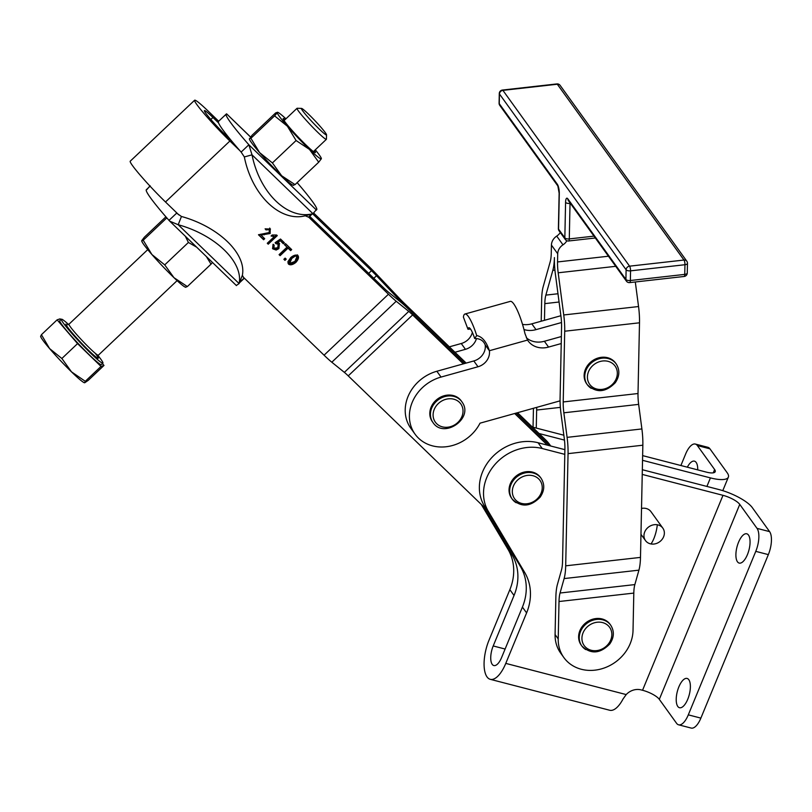 <?xml version="1.0" encoding="UTF-8"?>
<svg xmlns="http://www.w3.org/2000/svg" width="812" height="812" viewBox="0 0 812 812"><rect width="100%" height="100%" fill="white"/><g stroke="black" fill="none" stroke-linecap="round" stroke-linejoin="round"><path stroke-width="1.22" d="M326.444 134.944A18.24 1.411 -133.4 0 1 312.478 122.176A18.24 1.411 -133.4 0 1 301.465 108.412A18.24 1.411 -133.4 0 1 301.536 108.402A18.24 1.411 -133.4 0 1 314.985 120.714A18.24 1.411 -133.4 0 1 326.536 134.812A18.24 1.411 -133.4 0 1 326.444 134.944M301.536 108.402L297.162 108.27A21.345 1.654 46.6 0 0 297.08 108.28A21.345 1.654 46.6 0 0 297.019 108.311A21.345 1.654 46.6 0 0 310.235 124.672A21.345 1.654 46.6 0 0 326.322 139.349A21.345 1.654 46.6 0 0 326.383 139.319A21.345 1.654 46.6 0 0 326.424 139.187L326.536 134.812M68.594 324.495A30.247 2.345 46.6 0 0 61.387 319.167A30.247 2.345 46.6 0 0 61.316 319.217A30.247 2.345 46.6 0 0 80.033 342.39A30.247 2.345 46.6 0 0 102.819 363.187A30.247 2.345 46.6 0 0 102.901 363.137A30.247 2.345 46.6 0 0 98.029 355.585M61.316 319.217L59.773 320.679A30.247 2.345 46.6 0 0 78.49 343.852A30.247 2.345 46.6 0 0 101.277 364.649A30.247 2.345 46.6 0 0 101.358 364.598L102.901 363.137M84.722 382.767L84.357 382.736A32.023 2.477 -133.4 0 1 80.489 380.077A32.023 2.477 -133.4 0 1 71.507 371.866L85.29 381.305L84.722 382.767L88.295 380.31L103.997 365.441L101.003 366.435L85.29 381.305M642.546 690.271L722.995 495.33A14.23 4.172 -157.6 0 1 739.752 504.394L659.314 699.345A14.23 4.172 -157.6 0 0 642.546 690.271L640.972 689.865A14.23 12.302 144.2 0 0 630.569 691.245A14.23 12.302 144.2 0 0 626.204 694.575L623.058 698.97A28.461 11.642 -75.5 0 1 609.711 710.256L490.265 679.319A28.461 11.642 104.5 0 1 489.027 640.14L509.855 589.664L514.037 595.48A53.369 46.122 144.2 0 0 517.853 574.399A53.369 46.122 144.2 0 0 512.108 554.982L507.916 549.176A53.369 46.122 -35.8 0 1 513.661 568.593A53.369 46.122 -35.8 0 1 509.855 589.664M680.892 465.52L685.632 454.009A17.793 7.278 104.5 0 1 691.753 445.027A17.793 7.278 104.5 0 1 695.326 444.052A17.793 7.278 104.5 0 1 697.356 445.555L709.932 448.813A17.793 7.278 -75.5 0 0 707.902 447.31L695.326 444.052M769.603 531.627L757.028 528.368A17.793 7.278 104.5 0 1 758.824 538.112A17.793 7.278 104.5 0 1 755.769 551.358L768.345 554.616A17.793 7.278 -75.5 0 0 771.4 541.371A17.793 7.278 -75.5 0 0 769.603 531.627L752.328 507.652A28.461 8.353 -157.6 0 0 718.803 489.514L642.333 469.712M678.609 724.811L691.185 728.07A17.793 7.278 -75.5 0 0 694.757 727.105A17.793 7.278 -75.5 0 0 700.878 718.112L688.302 714.854A17.793 7.278 104.5 0 1 682.181 723.847A17.793 7.278 104.5 0 1 678.609 724.811A17.793 7.278 104.5 0 1 676.579 723.319L659.314 699.345M520.482 566.614A53.369 46.122 -35.8 0 1 526.227 586.02A53.369 46.122 -35.8 0 1 522.41 607.102L526.602 612.908A53.369 46.122 144.2 0 0 530.409 591.836A53.369 46.122 144.2 0 0 524.674 572.419L520.482 566.614L486.449 509.428L348.236 375.875A14.23 1.106 -133.4 0 0 344.359 372.363L331.814 362.223A28.461 2.203 46.6 0 1 324.059 355.199L244.3 278.13A65.823 5.095 -133.4 0 1 244.077 278.13L239.581 282.393M697.721 469.874A15.123 6.181 -75.5 0 0 694.433 461.155A15.123 6.181 -75.5 0 0 687.328 467.184M678.852 686.901A15.123 6.181 -75.5 0 0 676.254 698.158A15.123 6.181 -75.5 0 0 679.502 707.719A15.123 6.181 -75.5 0 0 690.342 687.997A15.123 6.181 -75.5 0 0 687.084 678.436A15.123 6.181 -75.5 0 0 678.852 686.901M738.534 542.264A15.123 6.181 -75.5 0 0 735.936 553.52A15.123 6.181 -75.5 0 0 739.194 563.081A15.123 6.181 -75.5 0 0 750.024 543.36A15.123 6.181 -75.5 0 0 746.776 533.799A15.123 6.181 -75.5 0 0 738.534 542.264M541.208 321.217L541.675 299.263A32.023 8.79 83.6 0 1 543.238 286.504L550.211 261.738A21.345 5.857 -96.4 0 0 551.257 253.232L551.429 245.072L557.712 253.78A10.678 9.226 -35.8 0 1 560.848 246.604A10.678 9.226 -35.8 0 1 562.99 244.828A10.678 9.226 144.2 0 0 566.796 240.87A10.678 9.226 144.2 0 0 566.867 240.738M560.29 232.516A10.678 9.226 -35.8 0 1 556.707 236.109A10.678 9.226 144.2 0 0 554.566 237.886A10.678 9.226 144.2 0 0 551.429 245.072M633.807 593.095L559.011 601.519A21.345 5.857 83.6 0 1 560.057 593.014L634.852 584.589A21.345 5.857 83.6 0 0 633.807 593.095L633.025 630.477A39.138 33.82 -35.8 0 1 621.535 656.796A39.138 33.82 -35.8 0 1 563.863 657.568A39.138 33.82 -35.8 0 1 558.22 638.892L555.083 634.537L555.865 597.165A32.023 8.79 83.6 0 1 557.438 584.396L561.498 569.973A21.345 5.857 -96.4 0 0 562.543 561.468L564.908 449.269A21.345 5.857 -96.4 0 0 564.269 438.429L561.031 413.856A32.023 8.79 83.6 0 1 560.057 399.555L561.234 343.547L548.567 347.079L544.375 341.273A21.345 18.453 -35.8 0 1 529.201 339.781A21.345 18.453 -35.8 0 1 526.318 337.741M311.818 214.003L308.479 217.159A65.823 5.095 46.6 0 0 308.702 217.159L388.461 294.228A28.461 2.203 46.6 0 0 396.215 301.252L408.761 311.392A14.23 1.106 -133.4 0 1 412.638 314.904L463.327 363.877L473.812 360.954A14.23 12.302 144.2 0 0 485.19 344.907C483.475 340.593 479.963 338.462 474.655 338.513L476.715 335.579C482.196 336.625 486.408 341.669 489.372 350.723A14.23 12.302 -35.8 0 1 478.004 366.76L441.038 377.072A39.138 33.82 144.2 0 0 413.582 399.382A39.138 33.82 144.2 0 0 415.044 434.156A39.138 33.82 144.2 0 0 448.285 446.448A39.138 33.82 144.2 0 0 480.024 423.174L560.067 400.854M415.044 434.156L410.862 428.35A39.138 33.82 -35.8 0 1 409.39 393.566A39.138 33.82 -35.8 0 1 436.856 371.257L463.327 363.877M523.973 329.53A21.345 18.453 144.2 0 0 536.001 329.642L531.819 323.836A21.345 18.453 -35.8 0 1 522.522 324.394M474.655 338.513A14.23 2.801 -105.6 0 0 468.778 327.733A14.23 2.801 -105.6 0 0 467.996 329.276L463.398 317.106A28.461 5.613 74.4 0 1 464.951 314.021L510.312 301.374A28.461 5.613 -105.6 0 1 524.988 333.661L527.546 340.076A21.345 18.453 144.2 0 0 528.104 340.898A21.345 18.453 144.2 0 0 533.393 345.597A21.345 18.453 144.2 0 0 548.567 347.079M308.479 217.159L305.251 215.789L312.935 213.698L316.213 209.841A65.823 5.095 46.6 0 0 316.7 209.719A65.823 5.095 46.6 0 0 312.518 201.609A65.823 5.095 46.6 0 0 297.141 182.629M312.326 213.86L308.976 217.037A65.823 5.095 -133.4 0 1 308.702 217.159M222.65 129.555A65.823 5.095 46.6 0 0 231.339 140.638L225.706 135.198A21.701 1.685 -133.4 0 1 204.401 110.574A21.701 1.685 -133.4 0 1 212.937 117.476L218.56 122.906A65.823 5.095 46.6 0 0 222.65 129.555M177.158 213.485L181.441 216.479L178.204 224.731L169.738 221.168L168.997 220.367L176.732 213.059A65.823 5.095 -133.4 0 1 175.483 211.638L165.496 201.985L229.897 141.014L239.885 150.667A65.823 5.095 -133.4 0 1 231.339 140.638M239.885 150.667A65.823 5.095 46.6 0 0 241.134 152.088L248.858 144.769L252.024 154.848L244.341 156.939L241.134 152.088M223.676 116.502L226.69 113.995A65.823 5.095 46.6 0 0 226.193 114.116A65.823 5.095 46.6 0 0 230.385 122.236A65.823 5.095 46.6 0 0 248.858 144.769L316.213 209.841M168.997 220.367A65.823 5.095 -133.4 0 1 150.524 197.844A65.823 5.095 -133.4 0 1 146.333 189.724L150.068 186.192M651.011 543.959A10.678 9.226 -35.8 0 1 645.499 540.599A10.678 9.226 -35.8 0 1 646.129 529.475A10.678 9.226 -35.8 0 1 657.324 524.775A10.678 9.226 -35.8 0 1 662.825 528.125A10.678 9.226 -35.8 0 1 662.196 539.259A10.678 9.226 -35.8 0 1 651.011 543.959A21.437 8.252 100 0 0 655 535.524A21.437 8.252 100 0 0 657.324 524.775M641.521 508.434A10.678 9.226 -35.8 0 1 645.489 508.353A10.678 9.226 -35.8 0 1 650.991 511.702L662.825 528.125M285.936 118.806A32.023 2.477 46.6 0 0 280.647 114.218A32.023 2.477 46.6 0 0 277.694 112.31A32.023 2.477 46.6 0 0 277.207 112.411A32.023 2.477 46.6 0 0 287.397 126.236A32.023 2.477 46.6 0 0 309.473 149.408A32.023 2.477 46.6 0 0 317.898 156.939A32.023 2.477 46.6 0 0 321.339 158.756L318.71 162.207L309.473 149.408L296.086 140.527L287.397 126.236L274.578 115.862L277.694 112.31M293.548 185.349L293.02 185.197A32.023 2.477 -133.4 0 1 290.077 183.279A32.023 2.477 -133.4 0 1 281.642 175.747A32.023 2.477 -133.4 0 1 259.576 152.575L272.406 162.938L281.642 175.747L295.03 184.628L293.518 185.095M285.134 119.567A23.396 1.807 46.6 0 0 283.144 118.653A23.396 1.807 46.6 0 0 283.134 118.735A23.396 1.807 46.6 0 0 297.953 136.822A23.396 1.807 46.6 0 0 315.208 152.615A23.396 1.807 46.6 0 0 315.401 152.514A23.396 1.807 46.6 0 0 314.488 150.575M212.46 262.438L211.029 264.154L206.37 256.551M185.867 287.296L185.339 287.133A32.023 2.477 -133.4 0 1 182.395 285.225A32.023 2.477 -133.4 0 1 173.971 277.684A32.023 2.477 -133.4 0 1 151.895 254.511A32.023 2.477 -133.4 0 1 141.714 241.052L143.216 240.22L151.895 254.511L164.724 264.885L173.971 277.684L187.349 286.565L185.836 287.042M432.999 422.555L432.37 421.682A17.793 15.377 -35.8 0 1 438.724 398.184A17.793 15.377 -35.8 0 1 461.236 400.874L461.866 401.747A17.793 15.377 144.2 0 0 439.343 399.057A17.793 15.377 144.2 0 0 432.471 421.763A17.793 15.377 144.2 0 0 432.999 422.555C443.646 439.059 473.579 418.718 462.414 402.569L461.866 401.747A17.793 15.377 144.2 0 1 462.393 402.539M541.096 478.298C544.913 484.358 544.598 490.651 540.132 497.177C530.439 506.972 521.131 507.612 512.22 499.096L511.601 498.223A17.793 15.377 -35.8 0 1 514.686 477.344A17.793 15.377 -35.8 0 1 536.539 473.802A17.793 15.377 -35.8 0 1 540.467 477.426L541.096 478.298A17.793 15.377 144.2 0 0 537.168 474.675A17.793 15.377 144.2 0 0 513.285 480.521A17.793 15.377 144.2 0 0 512.22 499.096A17.793 15.377 144.2 0 0 516.148 502.729M610.685 625.159C614.511 631.218 614.187 637.511 609.721 644.038C600.027 653.833 590.73 654.472 581.818 645.956L581.189 645.083A17.793 15.377 -35.8 0 1 584.275 624.195A17.793 15.377 -35.8 0 1 606.128 620.652A17.793 15.377 -35.8 0 1 610.056 624.286L610.685 625.159A17.793 15.377 144.2 0 0 606.757 621.525A17.793 15.377 144.2 0 0 582.884 627.371A17.793 15.377 144.2 0 0 581.818 645.956A17.793 15.377 144.2 0 0 585.746 649.58M616.186 363.908C620.013 369.967 619.688 376.25 615.232 382.777C605.539 392.582 596.231 393.221 587.32 384.705L586.69 383.832A17.793 15.377 -35.8 0 1 589.776 362.954A17.793 15.377 -35.8 0 1 611.629 359.401A17.793 15.377 -35.8 0 1 615.557 363.035L616.186 363.908A17.793 15.377 144.2 0 0 612.248 360.274A17.793 15.377 144.2 0 0 588.375 366.131A17.793 15.377 144.2 0 0 587.32 384.705A17.793 15.377 144.2 0 0 591.248 388.339M483.018 506.109L512.108 554.982M514.037 595.48L493.209 645.956A14.23 5.816 -75.5 0 0 493.828 665.546A14.23 5.816 -75.5 0 0 501.583 657.578L522.41 607.102M706.907 486.439L710.429 477.892L642.536 460.313M564.472 440.094L539.056 433.517L545.674 439.911A44.477 38.428 -35.8 0 1 549.551 444.397L550.698 445.981M544.375 341.273L561.356 336.533M549.927 445.788A44.477 38.428 144.2 0 0 549.856 445.717L516.107 413.105L549.876 445.747A44.477 38.428 -35.8 0 1 549.917 445.778M464.748 363.482L408.426 309.067A28.461 2.203 46.6 0 1 398.428 298.928L376.504 275.755L373.814 278.303M165.902 216.824L144.333 237.236L141.704 240.687M143.216 240.22L166.815 217.88M164.724 264.885L188.404 242.463L185.359 236.262M196.636 247.152L188.404 242.463M187.349 286.565L211.029 264.154M321.329 158.401L321.339 158.756A32.023 2.477 46.6 0 0 321.329 158.401A32.023 2.477 46.6 0 0 315.289 149.814M277.207 112.411L275.694 112.878L252.014 135.299L249.396 139.106A32.023 2.477 -133.4 0 0 259.576 152.575L250.898 138.273L274.578 115.862M249.385 138.75L250.898 138.273M272.406 162.938L296.086 140.527M295.03 184.628L318.71 162.207M634.852 584.589L638.922 570.156A32.023 8.79 -96.4 0 0 640.485 557.397L642.85 445.209A32.023 8.79 -96.4 0 0 641.896 428.939L638.648 404.376A21.345 5.857 83.6 0 1 638.009 393.526L639.501 322.8A32.023 8.79 -96.4 0 0 638.547 306.54L635.299 281.977M244.3 278.13L243.153 277.024M178.873 214.906L175.483 211.638M236.353 285.448L239.114 283.591L242.352 275.339L243.854 277.937M242.352 275.339A65.823 36.621 -158.5 0 0 181.441 216.479M239.114 283.591A65.823 36.621 -158.5 0 0 178.204 224.731L239.114 283.591M146.83 189.602L150.108 185.745M229.897 141.014A35.941 2.781 -133.4 0 1 194.616 100.241L130.214 161.212A35.941 2.781 46.6 0 0 165.496 201.985M244.341 156.939A65.823 43.828 74.8 0 0 305.251 215.789M252.024 154.848A65.823 43.828 74.8 0 0 312.935 213.698L252.024 154.848M250.583 137.005L226.599 113.832L250.553 137.055M218.56 122.906A65.823 5.095 -133.4 0 1 218.469 121.435L226.193 114.116M368.689 273.36L371.5 270.69L312.61 213.789M371.5 270.69A14.23 1.106 -133.4 0 1 376.504 275.755M517.528 412.719L539.056 433.517M466.159 363.086L404.244 303.252A14.23 1.106 46.6 0 1 399.24 298.177L377.316 275.014A28.461 2.203 -133.4 0 0 367.318 264.874L313.726 213.099M514.686 413.511L547.45 445.169L538.082 442.743A44.477 38.428 144.2 0 0 490.489 459.044A44.477 38.428 144.2 0 0 484.185 505.612L486.459 509.428M564.898 449.665L547.45 445.169M464.738 363.482L408.456 309.088A28.461 2.203 -133.4 0 0 400.692 302.064L388.156 291.924A14.23 1.106 46.6 0 1 384.269 288.412L309.697 216.357M194.616 100.241A35.941 2.781 -133.4 0 1 208.755 111.66L218.672 121.242M554.921 270.122L552.83 270.355A32.023 8.79 -96.4 0 0 554.403 257.597A32.023 8.79 83.6 0 0 555.357 273.857L560.919 316.03A21.345 5.857 -96.4 0 1 561.559 326.871L561.234 343.547M561.508 322.537L536.001 329.642M476.451 338.604A14.23 12.302 -35.8 0 1 465.438 349.322L454.943 352.256M531.819 323.836L560.889 315.726M467.996 329.276L470.534 329.043M464.951 314.021A28.461 5.613 74.4 0 1 476.715 335.579M449.351 346.836L461.257 343.517A14.23 12.302 144.2 0 0 472.371 332.402M559.011 601.519L558.22 638.892M638.922 570.156L564.117 578.58L560.057 593.014M564.117 578.58A32.023 8.79 -96.4 0 0 565.69 565.822L640.485 557.397M642.85 445.209L568.055 453.634L565.69 565.822M568.055 453.634A32.023 8.79 -96.4 0 0 567.091 437.363L641.896 428.939M638.648 404.376L563.853 412.8L567.091 437.363M563.853 412.8A21.345 5.857 83.6 0 1 563.213 401.95L638.009 393.526M639.501 322.8L564.705 331.225L563.213 401.95M564.705 331.225A32.023 8.79 -96.4 0 0 563.741 314.965L638.547 306.54M615.729 266.316L558.179 272.791L563.741 314.965M558.179 272.791A21.345 5.857 83.6 0 1 557.539 261.951L608.462 256.216M557.712 253.78L557.539 261.951M533.048 427.234L533.454 408.274M560.361 407.37L536.651 410.05L536.265 428.066M536.651 410.05A21.345 5.857 83.6 0 1 536.773 407.35M559.072 302.013L544.811 303.627L544.466 320.304M544.811 303.627A21.345 5.857 83.6 0 1 545.857 295.111L557.986 293.751M552.83 270.355L545.857 295.111M563.863 657.568L560.727 653.203A39.138 33.82 -35.8 0 1 555.083 634.537M297.425 254.856C298.532 256.653 297.842 258.926 295.345 261.657C292.594 263.93 290.219 264.57 288.219 263.575L288.118 263.474M296.634 255.912L294.797 255.313L291.264 257.719L289.052 262.621L289.651 263.433L294.888 261.434L297.019 256.44L295.324 256.034L291.792 258.449L289.651 263.433M288.219 263.575L287.905 261.718L290.808 257.495C293.711 255.171 296.086 254.532 297.943 255.587C299.11 257.282 298.41 259.556 295.872 262.388C292.98 264.702 290.605 265.341 288.747 264.296L288.351 263.849M269.716 228.081L269.635 232.79L260.358 234.313L264.682 238.718L263.616 239.733L258.48 234.769L269.198 232.547L269.3 229.654L265.971 229.897L265.148 228.801M269.005 229.248L265.453 229.177M264.042 238.109L263.098 239.002L258.602 234.658M265.971 229.897L265.108 228.842L270.467 229.075M270.234 228.811L270.152 233.521L260.875 235.044M263.616 239.733L263.098 239.002M276.598 235.054L267.392 243.153M274.334 236.596L271.086 236.008L272.162 234.993L276.669 235.023L277.278 235.622L268.234 244.189L267.28 243.265L274.334 236.596L271.563 235.561M268.234 244.189L267.706 243.458M278.871 242.798L278.374 247.904L275.633 249.314L272.507 248.381M283.723 242.128L282.779 243.021L279.683 240.037L276.841 241.915L279.572 243.732M277.897 243.823L275.136 242.666L280.505 239.022L284.362 242.747L283.307 243.752L282.779 243.021M273.614 244.463L273.299 247.396L273.928 248.249L277.775 247.751L278.171 244.209L275.877 243.671L275.116 242.676M283.307 243.752L279.683 240.037M280.211 240.758L277.369 242.646M279.399 243.529L278.892 248.624L276.151 250.045L272.802 248.858M272.619 248.543L273.045 244.31L274.141 245.194L273.928 248.249M275.877 243.671L275.349 242.95M291.051 248.99L290.107 249.893L287.529 247.406L279.582 254.938L279.186 254.562M287.022 247.142L284.464 244.666L285.53 243.661L291.691 249.609L290.625 250.614L288.057 248.137L280.11 255.658L279.074 254.663L287.022 247.142L284.586 244.554M290.625 250.614L290.107 249.893M288.057 248.137L287.529 247.406M280.11 255.658L279.582 254.938M285.58 258.551L284.433 259.627L283.997 259.201M284.961 260.358L283.875 259.302L285.134 258.114L286.22 259.16L284.961 260.358L284.433 259.627M722.995 495.33L642.231 474.411M564.807 454.365L542.254 448.528A44.477 38.428 144.2 0 0 494.65 464.819A44.477 38.428 144.2 0 0 488.347 511.398L524.674 572.419M757.028 528.368L739.752 504.394M526.602 612.908L505.774 663.394A28.461 11.642 104.5 0 1 490.265 679.319M507.916 549.176L481.303 504.455M642.627 455.613L706.247 472.087A14.23 4.172 22.4 0 0 715.21 471.701A14.23 4.172 22.4 0 0 714.631 469.529L697.356 445.555M688.302 714.854L755.769 551.358M563.843 435.212L532.367 427.061M710.429 477.892A28.461 8.353 22.4 0 0 728.364 477.131A28.461 8.353 22.4 0 0 727.207 472.787L709.932 448.813M700.878 718.112L768.345 554.616M40.854 336.168L41.422 334.706L49.573 348.561L61.864 358.498L71.507 371.866A32.023 2.477 -133.4 0 1 49.573 348.561A32.023 2.477 -133.4 0 1 40.732 336.655L40.6 336.127M101.003 366.435L77.566 343.628L57.124 319.837L41.422 334.706M57.124 319.837L60.129 318.842L60.9 319.603M77.566 343.628L61.864 358.498M102.413 363.603L103.997 365.441M593.978 236.13L569.283 238.911A3.563 0.974 83.6 0 1 568.928 240.758A3.563 0.974 83.6 0 1 568.633 240.991A3.563 3.563 0 0 1 565.345 239.53A3.563 3.075 144.2 0 0 565.781 240.007M559.295 193.642A3.563 1.502 1.2 0 1 559.143 193.185L558.392 228.659A3.563 3.563 0 0 0 559.062 230.821L565.345 239.53A3.563 3.075 144.2 0 1 564.837 237.835A3.563 1.502 1.2 0 0 566.573 238.748A3.563 1.502 1.2 0 0 569.283 238.911L570.024 203.426A3.563 1.502 -178.8 0 1 567.314 203.274A3.563 1.502 -178.8 0 1 565.578 202.361L564.837 237.835L558.554 229.116L559.295 193.642A7.115 1.949 -96.4 0 0 557.347 184.283L499.248 103.652A3.563 1.502 -178.8 0 1 499.086 103.195L499.289 93.512A3.563 1.502 1.2 0 0 499.451 93.969A3.563 3.075 -35.8 0 1 502.912 90.365A3.563 0.974 -96.4 0 0 502.445 90.051L556.849 83.93A3.563 0.974 83.6 0 1 557.316 84.235A3.563 3.075 -35.8 0 1 560.138 85.382L686.8 261.19A3.563 3.075 144.2 0 0 683.978 260.043A3.563 0.974 83.6 0 1 684.699 262.012A3.563 0.974 83.6 0 1 684.952 264.722A3.563 1.502 1.2 0 0 687.053 264.022A3.563 1.502 1.2 0 0 687.47 263.342A3.563 3.563 0 0 0 686.8 261.19M499.086 103.195A3.563 3.563 0 0 0 499.756 105.347A3.563 3.075 144.2 0 1 499.248 103.652L499.451 93.969L626.113 269.777A3.563 1.502 1.2 0 0 627.849 270.69A3.563 1.502 1.2 0 0 630.559 270.843L630.356 280.516A3.563 0.974 83.6 0 1 630 282.373A3.563 0.974 83.6 0 1 629.706 282.606L684.11 276.476A3.563 0.974 -96.4 0 0 684.394 276.253A3.563 0.974 -96.4 0 0 684.749 274.395L630.356 280.516A3.563 1.502 -178.8 0 1 627.646 280.363A3.563 1.502 -178.8 0 1 625.91 279.45L567.811 198.818A7.115 1.949 -96.4 0 0 565.578 202.361M570.054 202.909A3.563 0.974 83.6 0 0 570.024 203.426L570.4 203.386M684.11 276.476A3.563 3.563 0 0 0 687.267 273.015A3.563 1.502 -178.8 0 1 686.851 273.695A3.563 1.502 -178.8 0 1 684.749 274.395L684.952 264.722L630.559 270.843A3.563 0.974 -96.4 0 0 630.295 268.143A3.563 0.974 -96.4 0 0 629.584 266.163L502.912 90.365L557.316 84.235L683.978 260.043L629.584 266.163A3.563 3.075 144.2 0 0 626.113 269.777L625.91 279.45A3.563 3.075 -35.8 0 0 626.417 281.145A3.563 3.563 0 0 0 629.706 282.606M66.016 324.089A23.487 1.817 46.6 0 0 80.205 341.811A23.487 1.817 46.6 0 0 98.191 358.265A23.487 1.817 46.6 0 0 95.116 353.169M98.364 355.169A21.345 1.654 -133.4 0 1 98.333 355.22A21.345 1.654 -133.4 0 1 98.272 355.25A21.345 1.654 -133.4 0 1 82.185 340.563A21.345 1.654 -133.4 0 1 68.979 324.211L147.754 249.629M556.707 236.109L562.99 244.828M436.856 371.257L441.038 377.072M434.897 421.479A15.651 13.53 -35.8 0 1 440.946 401.504A15.651 13.53 -35.8 0 1 461.226 404.559A15.651 13.53 -35.8 0 1 455.167 424.544A15.651 13.53 -35.8 0 1 434.897 421.479M539.046 496.771A15.651 13.53 -35.8 0 1 518.036 501.917A15.651 13.53 -35.8 0 1 515.518 482.369A15.651 13.53 -35.8 0 1 536.529 477.223A15.651 13.53 -35.8 0 1 539.046 496.771M608.645 643.632A15.651 13.53 -35.8 0 1 587.634 648.768A15.651 13.53 -35.8 0 1 585.117 629.229A15.651 13.53 -35.8 0 1 606.128 624.083A15.651 13.53 -35.8 0 1 608.645 643.632M614.146 382.371A15.651 13.53 -35.8 0 1 593.136 387.527A15.651 13.53 -35.8 0 1 590.608 367.988A15.651 13.53 -35.8 0 1 611.619 362.832A15.651 13.53 -35.8 0 1 614.146 382.371M505.115 649.032L493.209 645.956M176.732 213.059L177.615 213.911M545.674 439.911L549.897 445.778M527.546 340.076L489.372 350.723L485.19 344.907M465.438 349.322L461.257 343.517M473.812 360.954L478.004 366.76M412.638 314.904L348.236 375.875M295.324 256.034L294.797 255.313M291.792 258.449L291.264 257.719M289.508 263.24L289.123 262.712M295.872 262.388L295.345 261.657M270.152 233.521L269.635 232.79M264.113 234.861L263.585 234.13M278.892 248.624L278.374 247.904M276.151 250.045L275.633 249.314M324.059 355.199L388.461 294.228M396.215 301.252L331.814 362.223M397.677 299.628L398.428 298.928M210.826 119.476L212.937 117.476M344.359 372.363L408.761 311.392M538.082 442.743L542.254 448.528M713.271 472.828L714.631 469.529M488.347 511.398L484.185 505.612M626.204 694.575L505.774 663.394M559.062 230.821A3.563 3.075 -35.8 0 1 558.554 229.116A3.563 1.502 1.2 0 1 558.392 228.659M559.143 193.185L557.854 185.978A3.563 3.075 -35.8 0 1 557.347 184.283M626.854 281.622A3.563 3.075 -35.8 0 1 626.417 281.145L568.319 200.513A3.563 3.075 -35.8 0 1 567.811 198.818M687.267 273.015L687.47 263.342M313.412 151.59L326.383 139.319M67.284 324.739L68.979 324.211M316.7 209.719L316.193 210.206M239.367 282.941L244.371 278.201M645.499 540.599L640.972 534.316M97.613 356.691L98.333 355.22L177.107 280.637M169.738 221.168L236.444 285.611M722.781 490.661L728.364 477.131M284.058 120.592L297.019 108.311M502.445 90.051A3.563 3.563 0 0 0 499.289 93.512M560.138 85.382A3.563 3.563 0 0 0 556.849 83.93M557.854 185.978L499.756 105.347M595.318 237.987L568.633 240.991"/></g></svg>
